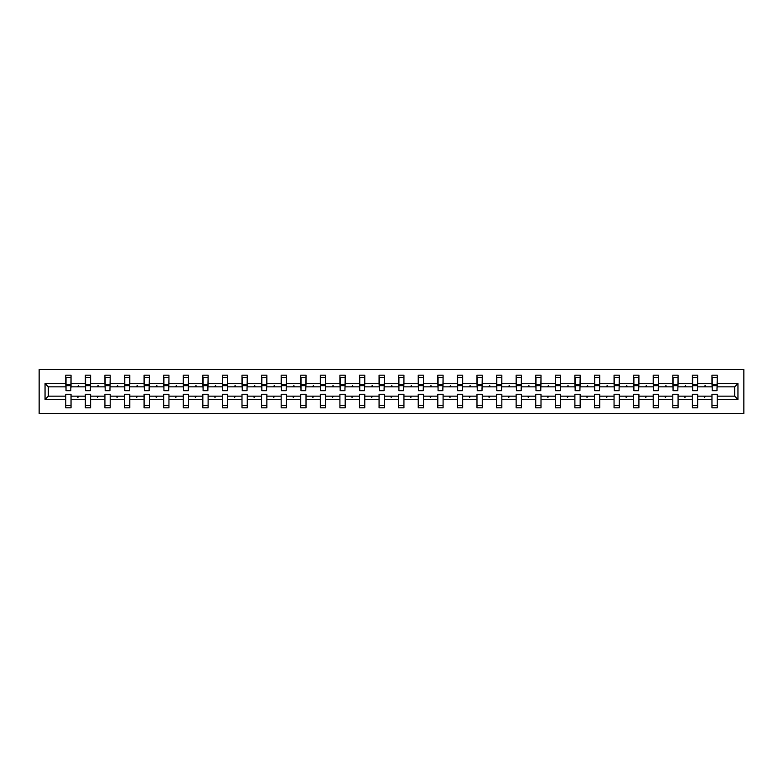 <?xml version="1.0" encoding="UTF-8"?>
<svg xmlns="http://www.w3.org/2000/svg" width="783" height="783" viewBox="0 0 783 783"><rect width="100%" height="100%" fill="white"/><g stroke="black" fill="none" stroke-linecap="round" stroke-linejoin="round"><path stroke-width="1.17" d="M39.15 413.463L743.85 413.463L743.85 369.537L39.15 369.537L39.15 413.463M737.948 399.408L734.689 396.149L734.689 386.851L737.948 383.592L737.948 399.408L717.238 399.408L717.238 394.26L711.962 394.26L711.962 396.149L697.653 396.149L697.653 394.26L692.387 394.26L692.387 396.149L678.078 396.149L678.078 394.26L672.803 394.26L672.803 396.149L658.493 396.149L658.493 394.26L653.218 394.26L653.218 396.149L638.908 396.149L638.908 394.26L633.643 394.26L633.643 396.149L619.333 396.149L619.333 394.26L614.058 394.26L614.058 396.149L599.749 396.149L599.749 394.26L594.473 394.26L594.473 396.149L580.164 396.149L580.164 394.26L574.888 394.26L574.888 396.149L560.579 396.149L560.579 394.26L555.313 394.26L555.313 396.149L541.004 396.149L541.004 394.26L535.729 394.26L535.729 396.149L521.419 396.149L521.419 394.26L516.144 394.26L516.144 396.149L501.834 396.149L501.834 394.26L496.569 394.26L496.569 396.149L482.259 396.149L482.259 394.26L476.984 394.26L476.984 396.149L462.675 396.149L462.675 394.26L457.399 394.26L457.399 396.149L443.09 396.149L443.09 394.26L437.814 394.26L437.814 396.149L423.505 396.149L423.505 394.26L418.239 394.26L418.239 396.149L403.93 396.149L403.93 394.26L398.655 394.26L398.655 396.149L384.345 396.149L384.345 394.26L379.07 394.26L379.07 396.149L364.761 396.149L364.761 394.26L359.495 394.26L359.495 396.149L345.186 396.149L345.186 394.26L339.91 394.26L339.91 396.149L325.601 396.149L325.601 394.26L320.325 394.26L320.325 396.149L306.016 396.149L306.016 394.26L300.741 394.26L300.741 396.149L286.431 396.149L286.431 394.26L281.166 394.26L281.166 396.149L266.856 396.149L266.856 394.26L261.581 394.26L261.581 396.149L247.271 396.149L247.271 394.26L241.996 394.26L241.996 396.149L227.687 396.149L227.687 394.26L222.421 394.26L222.421 396.149L208.112 396.149L208.112 394.26L202.836 394.26L202.836 396.149L188.527 396.149L188.527 394.26L183.251 394.26L183.251 396.149L168.942 396.149L168.942 394.26L163.667 394.26L163.667 396.149L149.357 396.149L149.357 394.26L144.092 394.26L144.092 396.149L129.782 396.149L129.782 394.26L124.507 394.26L124.507 396.149L110.197 396.149L110.197 394.26L104.922 394.26L104.922 396.149L90.613 396.149L90.613 394.26L85.347 394.26L85.347 396.149L71.038 396.149L71.038 407.816L65.762 407.816L65.762 396.149L48.311 396.149L45.052 399.408L45.052 383.592L48.311 386.851L48.311 396.149M717.238 399.408L717.238 407.816L711.962 407.816L711.962 396.149M734.689 386.851L717.238 386.851L717.238 375.184L711.962 375.184L711.962 383.592L697.653 383.592L697.408 388.74M712.217 388.74L711.962 383.592M711.962 399.408L697.653 399.408L697.653 407.816L692.387 407.816L692.387 396.149M697.653 383.592L697.653 375.184L692.387 375.184L692.387 383.592L678.078 383.592L677.824 388.74M692.632 388.74L692.387 383.592M692.387 399.408L678.078 399.408L678.078 407.816L672.803 407.816L672.803 396.149M678.078 383.592L678.078 375.184L672.803 375.184L672.803 383.592L658.493 383.592L658.239 388.74M673.057 388.74L672.803 383.592M672.803 399.408L658.493 399.408L658.493 407.816L653.218 407.816L653.218 396.149M658.493 383.592L658.493 375.184L653.218 375.184L653.218 383.592L638.908 383.592L638.664 388.74M653.472 388.74L653.218 383.592M653.218 399.408L638.908 399.408L638.908 407.816L633.643 407.816L633.643 396.149M638.908 383.592L638.908 375.184L633.643 375.184L633.643 383.592L619.333 383.592L619.079 388.74M633.887 388.74L633.643 383.592M633.643 399.408L619.333 399.408L619.333 407.816L614.058 407.816L614.058 396.149M619.333 383.592L619.333 375.184L614.058 375.184L614.058 383.592L599.749 383.592L599.494 388.74M614.312 388.74L614.058 383.592M614.058 399.408L599.749 399.408L599.749 407.816L594.473 407.816L594.473 396.149M599.749 383.592L599.749 375.184L594.473 375.184L594.473 383.592L580.164 383.592L579.909 388.74M594.728 388.74L594.473 383.592M594.473 399.408L580.164 399.408L580.164 407.816L574.888 407.816L574.888 396.149M580.164 383.592L580.164 375.184L574.888 375.184L574.888 383.592L560.579 383.592L560.334 388.74M575.143 388.74L574.888 383.592M574.888 399.408L560.579 399.408L560.579 407.816L555.313 407.816L555.313 396.149M560.579 383.592L560.579 375.184L555.313 375.184L555.313 383.592L541.004 383.592L540.75 388.74M555.558 388.74L555.313 383.592M555.313 399.408L541.004 399.408L541.004 407.816L535.729 407.816L535.729 396.149M541.004 383.592L541.004 375.184L535.729 375.184L535.729 383.592L521.419 383.592L521.165 388.74M535.983 388.74L535.729 383.592M535.729 399.408L521.419 399.408L521.419 407.816L516.144 407.816L516.144 396.149M521.419 383.592L521.419 375.184L516.144 375.184L516.144 383.592L501.834 383.592L501.59 388.74M516.398 388.74L516.144 383.592M516.144 399.408L501.834 399.408L501.834 407.816L496.569 407.816L496.569 396.149M501.834 383.592L501.834 375.184L496.569 375.184L496.569 383.592L482.259 383.592L482.005 388.74M496.814 388.74L496.569 383.592M496.569 399.408L482.259 399.408L482.259 407.816L476.984 407.816L476.984 396.149M482.259 383.592L482.259 375.184L476.984 375.184L476.984 383.592L462.675 383.592L462.42 388.74M477.239 388.74L476.984 383.592M476.984 399.408L462.675 399.408L462.675 407.816L457.399 407.816L457.399 396.149M462.675 383.592L462.675 375.184L457.399 375.184L457.399 383.592L443.09 383.592L442.835 388.74M457.654 388.74L457.399 383.592M457.399 399.408L443.09 399.408L443.09 407.816L437.814 407.816L437.814 396.149M443.09 383.592L443.09 375.184L437.814 375.184L437.814 383.592L423.505 383.592L423.26 388.74M438.069 388.74L437.814 383.592M437.814 399.408L423.505 399.408L423.505 407.816L418.239 407.816L418.239 396.149M423.505 383.592L423.505 375.184L418.239 375.184L418.239 383.592L403.93 383.592L403.676 388.74M418.484 388.74L418.239 383.592M418.239 399.408L403.93 399.408L403.93 407.816L398.655 407.816L398.655 396.149M403.93 383.592L403.93 375.184L398.655 375.184L398.655 383.592L384.345 383.592L384.091 388.74M398.909 388.74L398.655 383.592M398.655 399.408L384.345 399.408L384.345 407.816L379.07 407.816L379.07 396.149M384.345 383.592L384.345 375.184L379.07 375.184L379.07 383.592L364.761 383.592L364.516 388.74M379.324 388.74L379.07 383.592M379.07 399.408L364.761 399.408L364.761 407.816L359.495 407.816L359.495 396.149M364.761 383.592L364.761 375.184L359.495 375.184L359.495 383.592L345.186 383.592L344.931 388.74M359.74 388.74L359.495 383.592M359.495 399.408L345.186 399.408L345.186 407.816L339.91 407.816L339.91 396.149M345.186 383.592L345.186 375.184L339.91 375.184L339.91 383.592L325.601 383.592L325.346 388.74M340.165 388.74L339.91 383.592M339.91 399.408L325.601 399.408L325.601 407.816L320.325 407.816L320.325 396.149M325.601 383.592L325.601 375.184L320.325 375.184L320.325 383.592L306.016 383.592L305.761 388.74M320.58 388.74L320.325 383.592M320.325 399.408L306.016 399.408L306.016 407.816L300.741 407.816L300.741 396.149M306.016 383.592L306.016 375.184L300.741 375.184L300.741 383.592L286.431 383.592L286.186 388.74M300.995 388.74L300.741 383.592M300.741 399.408L286.431 399.408L286.431 407.816L281.166 407.816L281.166 396.149M286.431 383.592L286.431 375.184L281.166 375.184L281.166 383.592L266.856 383.592L266.602 388.74M281.41 388.74L281.166 383.592M281.166 399.408L266.856 399.408L266.856 407.816L261.581 407.816L261.581 396.149M266.856 383.592L266.856 375.184L261.581 375.184L261.581 383.592L247.271 383.592L247.017 388.74M261.835 388.74L261.581 383.592M261.581 399.408L247.271 399.408L247.271 407.816L241.996 407.816L241.996 396.149M247.271 383.592L247.271 375.184L241.996 375.184L241.996 383.592L227.687 383.592L227.442 388.74M242.25 388.74L241.996 383.592M241.996 399.408L227.687 399.408L227.687 407.816L222.421 407.816L222.421 396.149M227.687 383.592L227.687 375.184L222.421 375.184L222.421 383.592L208.112 383.592L207.857 388.74M222.666 388.74L222.421 383.592M222.421 399.408L208.112 399.408L208.112 407.816L202.836 407.816L202.836 396.149M208.112 383.592L208.112 375.184L202.836 375.184L202.836 383.592L188.527 383.592L188.272 388.74M203.091 388.74L202.836 383.592M202.836 399.408L188.527 399.408L188.527 407.816L183.251 407.816L183.251 396.149M188.527 383.592L188.527 375.184L183.251 375.184L183.251 383.592L168.942 383.592L168.688 388.74M183.506 388.74L183.251 383.592M183.251 399.408L168.942 399.408L168.942 407.816L163.667 407.816L163.667 396.149M168.942 383.592L168.942 375.184L163.667 375.184L163.667 383.592L149.357 383.592L149.113 388.74M163.921 388.74L163.667 383.592M163.667 399.408L149.357 399.408L149.357 407.816L144.092 407.816L144.092 396.149M149.357 383.592L149.357 375.184L144.092 375.184L144.092 383.592L129.782 383.592L129.528 388.74M144.336 388.74L144.092 383.592M144.092 399.408L129.782 399.408L129.782 407.816L124.507 407.816L124.507 396.149M129.782 383.592L129.782 375.184L124.507 375.184L124.507 383.592L110.197 383.592L109.943 388.74M124.761 388.74L124.507 383.592M124.507 399.408L110.197 399.408L110.197 407.816L104.922 407.816L104.922 396.149M110.197 383.592L110.197 375.184L104.922 375.184L104.922 383.592L90.613 383.592L90.368 388.74M105.176 388.74L104.922 383.592M104.922 399.408L90.613 399.408L90.613 407.816L85.347 407.816L85.347 396.149M90.613 383.592L90.613 375.184L85.347 375.184L85.347 383.592L71.038 383.592L71.038 375.184L65.762 375.184L65.762 383.592L45.052 383.592M85.592 388.74L85.347 383.592M71.038 396.149L71.038 394.26L65.762 394.26L65.762 396.149M66.017 388.74L65.762 383.592M717.238 386.851L716.983 388.74M697.653 399.408L697.653 396.149M678.078 399.408L678.078 396.149M658.493 399.408L658.493 396.149M638.908 399.408L638.908 396.149M619.333 399.408L619.333 396.149M599.749 399.408L599.749 396.149M580.164 399.408L580.164 396.149M560.579 399.408L560.579 396.149M541.004 399.408L541.004 396.149M521.419 399.408L521.419 396.149M501.834 399.408L501.834 396.149M482.259 399.408L482.259 396.149M462.675 399.408L462.675 396.149M443.09 399.408L443.09 396.149M423.505 399.408L423.505 396.149M403.93 399.408L403.93 396.149M384.345 399.408L384.345 396.149M364.761 399.408L364.761 396.149M345.186 399.408L345.186 396.149M325.601 399.408L325.601 396.149M306.016 399.408L306.016 396.149M286.431 399.408L286.431 396.149M266.856 399.408L266.856 396.149M247.271 399.408L247.271 396.149M227.687 399.408L227.687 396.149M208.112 399.408L208.112 396.149M188.527 399.408L188.527 396.149M168.942 399.408L168.942 396.149M149.357 399.408L149.357 396.149M129.782 399.408L129.782 396.149M110.197 399.408L110.197 396.149M90.613 399.408L90.613 396.149M737.948 383.592L717.238 383.592M85.347 399.408L71.038 399.408M65.762 399.408L45.052 399.408M704.044 386.851L705.581 386.851L705.121 385.598L704.044 386.851L697.653 386.851M711.962 386.851L705.581 386.851M704.044 396.149L704.494 397.402L705.581 396.149M684.459 386.851L685.996 386.851L685.546 385.598L684.459 386.851L678.078 386.851M692.387 386.851L685.996 386.851M684.459 396.149L684.919 397.402L685.996 396.149M664.875 386.851L666.421 386.851L665.961 385.598L664.875 386.851L658.493 386.851M672.803 386.851L666.421 386.851M664.875 396.149L665.335 397.402L666.421 396.149M645.3 386.851L646.836 386.851L646.376 385.598L645.3 386.851L638.908 386.851M653.218 386.851L646.836 386.851M645.3 396.149L645.75 397.402L646.836 396.149M625.715 386.851L627.252 386.851L626.801 385.598L625.715 386.851L619.333 386.851M633.643 386.851L627.252 386.851M625.715 396.149L626.165 397.402L627.252 396.149M606.13 386.851L607.677 386.851L607.216 385.598L606.13 386.851L599.749 386.851M614.058 386.851L607.677 386.851M606.13 396.149L606.59 397.402L607.677 396.149M586.545 386.851L588.092 386.851L587.632 385.598L586.545 386.851L580.164 386.851M594.473 386.851L588.092 386.851M586.545 396.149L587.005 397.402L588.092 396.149M566.97 386.851L568.507 386.851L568.047 385.598L566.97 386.851L560.579 386.851M574.888 386.851L568.507 386.851M566.97 396.149L567.421 397.402L568.507 396.149M547.386 386.851L548.922 386.851L548.472 385.598L547.386 386.851L541.004 386.851M555.313 386.851L548.922 386.851M547.386 396.149L547.846 397.402L548.922 396.149M527.801 386.851L529.347 386.851L528.887 385.598L527.801 386.851L521.419 386.851M535.729 386.851L529.347 386.851M527.801 396.149L528.261 397.402L529.347 396.149M508.226 386.851L509.762 386.851L509.302 385.598L508.226 386.851L501.834 386.851M516.144 386.851L509.762 386.851M508.226 396.149L508.676 397.402L509.762 396.149M488.641 386.851L490.178 386.851L489.727 385.598L488.641 386.851L482.259 386.851M496.569 386.851L490.178 386.851M488.641 396.149L489.091 397.402L490.178 396.149M469.056 386.851L470.603 386.851L470.143 385.598L469.056 386.851L462.675 386.851M476.984 386.851L470.603 386.851M469.056 396.149L469.516 397.402L470.603 396.149M449.471 386.851L451.018 386.851L450.558 385.598L449.471 386.851L443.09 386.851M457.399 386.851L451.018 386.851M449.471 396.149L449.931 397.402L451.018 396.149M429.896 386.851L431.433 386.851L430.973 385.598L429.896 386.851L423.505 386.851M437.814 386.851L431.433 386.851M429.896 396.149L430.347 397.402L431.433 396.149M410.312 386.851L411.848 386.851L411.398 385.598L410.312 386.851L403.93 386.851M418.239 386.851L411.848 386.851M410.312 396.149L410.772 397.402L411.848 396.149M390.727 386.851L392.273 386.851L391.813 385.598L390.727 386.851L384.345 386.851M398.655 386.851L392.273 386.851M390.727 396.149L391.187 397.402L392.273 396.149M371.152 386.851L372.688 386.851L372.228 385.598L371.152 386.851L364.761 386.851M379.07 386.851L372.688 386.851M371.152 396.149L371.602 397.402L372.688 396.149M351.567 386.851L353.104 386.851L352.653 385.598L351.567 386.851L345.186 386.851M359.495 386.851L353.104 386.851M351.567 396.149L352.027 397.402L353.104 396.149M331.982 386.851L333.529 386.851L333.069 385.598L331.982 386.851L325.601 386.851M339.91 386.851L333.529 386.851M331.982 396.149L332.442 397.402L333.529 396.149M312.397 386.851L313.944 386.851L313.484 385.598L312.397 386.851L306.016 386.851M320.325 386.851L313.944 386.851M312.397 396.149L312.857 397.402L313.944 396.149M292.822 386.851L294.359 386.851L293.909 385.598L292.822 386.851L286.431 386.851M300.741 386.851L294.359 386.851M292.822 396.149L293.273 397.402L294.359 396.149M273.238 386.851L274.774 386.851L274.324 385.598L273.238 386.851L266.856 386.851M281.166 386.851L274.774 386.851M273.238 396.149L273.698 397.402L274.774 396.149M253.653 386.851L255.199 386.851L254.739 385.598L253.653 386.851L247.271 386.851M261.581 386.851L255.199 386.851M253.653 396.149L254.113 397.402L255.199 396.149M234.078 386.851L235.614 386.851L235.154 385.598L234.078 386.851L227.687 386.851M241.996 386.851L235.614 386.851M234.078 396.149L234.528 397.402L235.614 396.149M214.493 386.851L216.03 386.851L215.579 385.598L214.493 386.851L208.112 386.851M222.421 386.851L216.03 386.851M214.493 396.149L214.953 397.402L216.03 396.149M194.908 386.851L196.455 386.851L195.995 385.598L194.908 386.851L188.527 386.851M202.836 386.851L196.455 386.851M194.908 396.149L195.368 397.402L196.455 396.149M175.323 386.851L176.87 386.851L176.41 385.598L175.323 386.851L168.942 386.851M183.251 386.851L176.87 386.851M175.323 396.149L175.784 397.402L176.87 396.149M155.748 386.851L157.285 386.851L156.835 385.598L155.748 386.851L149.357 386.851M163.667 386.851L157.285 386.851M155.748 396.149L156.199 397.402L157.285 396.149M136.164 386.851L137.7 386.851L137.25 385.598L136.164 386.851L129.782 386.851M144.092 386.851L137.7 386.851M136.164 396.149L136.624 397.402L137.7 396.149M116.579 386.851L118.125 386.851L117.665 385.598L116.579 386.851L110.197 386.851M124.507 386.851L118.125 386.851M116.579 396.149L117.039 397.402L118.125 396.149M97.004 386.851L98.541 386.851L98.081 385.598L97.004 386.851L90.613 386.851M104.922 386.851L98.541 386.851M97.004 396.149L97.454 397.402L98.541 396.149M77.419 386.851L78.956 386.851L78.506 385.598L77.419 386.851L71.038 386.851L71.038 383.592M85.347 386.851L78.956 386.851M77.419 396.149L77.879 397.402L78.956 396.149M71.038 386.851L70.783 388.74M65.762 386.851L48.311 386.851M734.689 396.149L717.238 396.149M66.017 385.667L66.017 377.377L71.038 377.377L70.783 390.688L66.017 390.688L66.017 385.667L70.783 385.667M65.762 405.623L71.038 405.623M85.592 385.667L85.592 377.377L90.613 377.377L90.368 390.688L85.592 390.688L85.592 385.667L90.368 385.667M85.347 405.623L90.613 405.623M105.176 385.667L105.176 377.377L110.197 377.377L109.943 390.688L105.176 390.688L105.176 385.667L109.943 385.667M104.922 405.623L110.197 405.623M124.761 385.667L124.761 377.377L129.782 377.377L129.528 390.688L124.761 390.688L124.761 385.667L129.528 385.667M124.507 405.623L129.782 405.623M144.336 385.667L144.336 377.377L149.357 377.377L149.113 390.688L144.336 390.688L144.336 385.667L149.113 385.667M144.092 405.623L149.357 405.623M163.921 385.667L163.921 377.377L168.942 377.377L168.688 390.688L163.921 390.688L163.921 385.667L168.688 385.667M163.667 405.623L168.942 405.623M183.506 385.667L183.506 377.377L188.527 377.377L188.272 390.688L183.506 390.688L183.506 385.667L188.272 385.667M183.251 405.623L188.527 405.623M203.091 385.667L203.091 377.377L208.112 377.377L207.857 390.688L203.091 390.688L203.091 385.667L207.857 385.667M202.836 405.623L208.112 405.623M222.666 385.667L222.666 377.377L227.687 377.377L227.442 390.688L222.666 390.688L222.666 385.667L227.442 385.667M222.421 405.623L227.687 405.623M242.25 385.667L242.25 377.377L247.271 377.377L247.017 390.688L242.25 390.688L242.25 385.667L247.017 385.667M241.996 405.623L247.271 405.623M261.835 385.667L261.835 377.377L266.856 377.377L266.602 390.688L261.835 390.688L261.835 385.667L266.602 385.667M261.581 405.623L266.856 405.623M281.41 385.667L281.41 377.377L286.431 377.377L286.186 390.688L281.41 390.688L281.41 385.667L286.186 385.667M281.166 405.623L286.431 405.623M300.995 385.667L300.995 377.377L306.016 377.377L305.761 390.688L300.995 390.688L300.995 385.667L305.761 385.667M300.741 405.623L306.016 405.623M320.58 385.667L320.58 377.377L325.601 377.377L325.346 390.688L320.58 390.688L320.58 385.667L325.346 385.667M320.325 405.623L325.601 405.623M340.165 385.667L340.165 377.377L345.186 377.377L344.931 390.688L340.165 390.688L340.165 385.667L344.931 385.667M339.91 405.623L345.186 405.623M359.74 385.667L359.74 377.377L364.761 377.377L364.516 390.688L359.74 390.688L359.74 385.667L364.516 385.667M359.495 405.623L364.761 405.623M379.324 385.667L379.324 377.377L384.345 377.377L384.091 390.688L379.324 390.688L379.324 385.667L384.091 385.667M379.07 405.623L384.345 405.623M398.909 385.667L398.909 377.377L403.93 377.377L403.676 390.688L398.909 390.688L398.909 385.667L403.676 385.667M398.655 405.623L403.93 405.623M418.484 385.667L418.484 377.377L423.505 377.377L423.26 390.688L418.484 390.688L418.484 385.667L423.26 385.667M418.239 405.623L423.505 405.623M438.069 385.667L438.069 377.377L443.09 377.377L442.835 390.688L438.069 390.688L438.069 385.667L442.835 385.667M437.814 405.623L443.09 405.623M457.654 385.667L457.654 377.377L462.675 377.377L462.42 390.688L457.654 390.688L457.654 385.667L462.42 385.667M457.399 405.623L462.675 405.623M477.239 385.667L477.239 377.377L482.259 377.377L482.005 390.688L477.239 390.688L477.239 385.667L482.005 385.667M476.984 405.623L482.259 405.623M496.814 385.667L496.814 377.377L501.834 377.377L501.59 390.688L496.814 390.688L496.814 385.667L501.59 385.667M496.569 405.623L501.834 405.623M516.398 385.667L516.398 377.377L521.419 377.377L521.165 390.688L516.398 390.688L516.398 385.667L521.165 385.667M516.144 405.623L521.419 405.623M535.983 385.667L535.983 377.377L541.004 377.377L540.75 390.688L535.983 390.688L535.983 385.667L540.75 385.667M535.729 405.623L541.004 405.623M555.558 385.667L555.558 377.377L560.579 377.377L560.334 390.688L555.558 390.688L555.558 385.667L560.334 385.667M555.313 405.623L560.579 405.623M575.143 385.667L575.143 377.377L580.164 377.377L579.909 390.688L575.143 390.688L575.143 385.667L579.909 385.667M574.888 405.623L580.164 405.623M594.728 385.667L594.728 377.377L599.749 377.377L599.494 390.688L594.728 390.688L594.728 385.667L599.494 385.667M594.473 405.623L599.749 405.623M614.312 385.667L614.312 377.377L619.333 377.377L619.079 390.688L614.312 390.688L614.312 385.667L619.079 385.667M614.058 405.623L619.333 405.623M633.887 385.667L633.887 377.377L638.908 377.377L638.664 390.688L633.887 390.688L633.887 385.667L638.664 385.667M633.643 405.623L638.908 405.623M653.472 385.667L653.472 377.377L658.493 377.377L658.239 390.688L653.472 390.688L653.472 385.667L658.239 385.667M653.218 405.623L658.493 405.623M673.057 385.667L673.057 377.377L678.078 377.377L677.824 390.688L673.057 390.688L673.057 385.667L677.824 385.667M672.803 405.623L678.078 405.623M692.632 385.667L692.632 377.377L697.653 377.377L697.408 390.688L692.632 390.688L692.632 385.667L697.408 385.667M692.387 405.623L697.653 405.623M712.217 385.667L712.217 377.377L717.238 377.377L716.983 390.688L712.217 390.688L712.217 385.667L716.983 385.667M711.962 405.623L717.238 405.623M66.017 384.913L70.783 384.913M85.592 384.913L90.368 384.913M105.176 384.913L109.943 384.913M124.761 384.913L129.528 384.913M144.336 384.913L149.113 384.913M163.921 384.913L168.688 384.913M183.506 384.913L188.272 384.913M203.091 384.913L207.857 384.913M222.666 384.913L227.442 384.913M242.25 384.913L247.017 384.913M261.835 384.913L266.602 384.913M281.41 384.913L286.186 384.913M300.995 384.913L305.761 384.913M320.58 384.913L325.346 384.913M340.165 384.913L344.931 384.913M359.74 384.913L364.516 384.913M379.324 384.913L384.091 384.913M398.909 384.913L403.676 384.913M418.484 384.913L423.26 384.913M438.069 384.913L442.835 384.913M457.654 384.913L462.42 384.913M477.239 384.913L482.005 384.913M496.814 384.913L501.59 384.913M516.398 384.913L521.165 384.913M535.983 384.913L540.75 384.913M555.558 384.913L560.334 384.913M575.143 384.913L579.909 384.913M594.728 384.913L599.494 384.913M614.312 384.913L619.079 384.913M633.887 384.913L638.664 384.913M653.472 384.913L658.239 384.913M673.057 384.913L677.824 384.913M692.632 384.913L697.408 384.913M712.217 384.913L716.983 384.913M66.017 384.717L70.783 384.717M85.592 384.717L90.368 384.717M105.176 384.717L109.943 384.717M124.761 384.717L129.528 384.717M144.336 384.717L149.113 384.717M163.921 384.717L168.688 384.717M183.506 384.717L188.272 384.717M203.091 384.717L207.857 384.717M222.666 384.717L227.442 384.717M242.25 384.717L247.017 384.717M261.835 384.717L266.602 384.717M281.41 384.717L286.186 384.717M300.995 384.717L305.761 384.717M320.58 384.717L325.346 384.717M340.165 384.717L344.931 384.717M359.74 384.717L364.516 384.717M379.324 384.717L384.091 384.717M398.909 384.717L403.676 384.717M418.484 384.717L423.26 384.717M438.069 384.717L442.835 384.717M457.654 384.717L462.42 384.717M477.239 384.717L482.005 384.717M496.814 384.717L501.59 384.717M516.398 384.717L521.165 384.717M535.983 384.717L540.75 384.717M555.558 384.717L560.334 384.717M575.143 384.717L579.909 384.717M594.728 384.717L599.494 384.717M614.312 384.717L619.079 384.717M633.887 384.717L638.664 384.717M653.472 384.717L658.239 384.717M673.057 384.717L677.824 384.717M692.632 384.717L697.408 384.717M712.217 384.717L716.983 384.717"/></g></svg>
